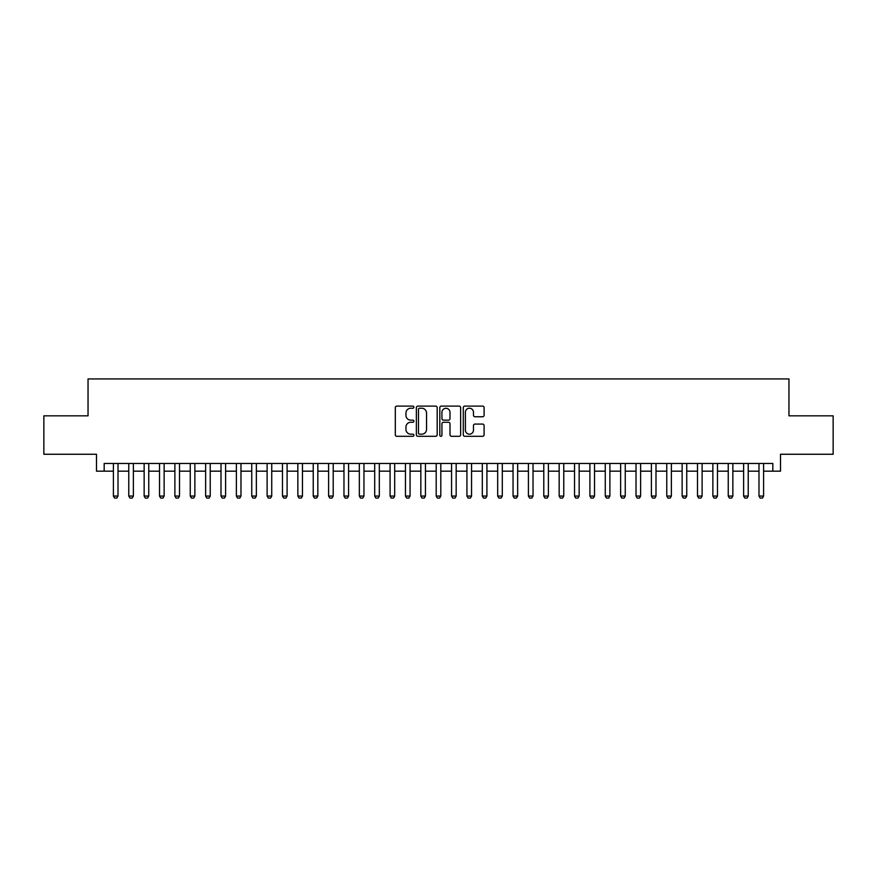 <?xml version="1.0" encoding="UTF-8"?>
<svg xmlns="http://www.w3.org/2000/svg" width="877" height="877" viewBox="0 0 877 877"><rect width="100%" height="100%" fill="white"/><g stroke="black" fill="none" stroke-linecap="round" stroke-linejoin="round"><path stroke-width="1.32" d="M413.911 407.18A1.052 1.052 0 0 0 412.848 406.117L396.821 406.117A1.513 1.513 0 0 0 395.308 407.63L395.308 434.784A1.513 1.513 0 0 0 396.821 436.297L412.848 436.297A1.052 1.052 0 0 0 413.911 435.244A1.052 1.052 0 0 0 412.848 434.181L410.776 434.181A4.824 4.824 0 0 1 405.952 429.357L405.952 427.088A4.824 4.824 0 0 1 410.776 422.265L412.848 422.265A1.052 1.052 0 0 0 413.911 421.212A1.052 1.052 0 0 0 412.848 420.149L410.776 420.149A4.824 4.824 0 0 1 405.952 415.325L405.952 413.056A4.824 4.824 0 0 1 410.776 408.233L412.848 408.233A1.052 1.052 0 0 0 413.911 407.18M482.591 416.761A1.513 1.513 0 0 0 484.104 415.249L484.104 407.63A1.513 1.513 0 0 0 482.591 406.117L464.788 406.117A1.513 1.513 0 0 0 463.286 407.63L463.286 434.784A1.513 1.513 0 0 0 464.788 436.297L482.591 436.297A1.513 1.513 0 0 0 484.104 434.784L484.104 425.586A1.513 1.513 0 0 0 482.591 424.073L474.972 424.073A1.513 1.513 0 0 0 473.47 425.586L473.47 430.147A4.034 4.034 0 0 1 469.425 434.181A4.034 4.034 0 0 1 465.391 430.147L465.391 412.267A4.034 4.034 0 0 1 469.425 408.233A4.034 4.034 0 0 1 473.47 412.267L473.47 415.249A1.513 1.513 0 0 0 474.972 416.761L482.591 416.761M104.177 471.168L104.177 463.473L772.823 463.473L772.823 471.168L780.508 471.168L780.508 454.253L833.15 454.253L833.15 415.83L788.96 415.83L788.96 378.941L88.04 378.941L88.04 415.83L43.85 415.83L43.85 454.253L96.492 454.253L96.492 471.168L113.407 471.168M437.185 407.63A1.513 1.513 0 0 0 435.672 406.117L417.869 406.117A1.513 1.513 0 0 0 416.356 407.63L416.356 434.784A1.513 1.513 0 0 0 417.869 436.297L435.672 436.297A1.513 1.513 0 0 0 437.185 434.784L437.185 407.63M441.328 406.117L459.131 406.117A1.513 1.513 0 0 1 460.644 407.63L460.644 434.784A1.513 1.513 0 0 1 459.131 436.297L451.512 436.297A1.513 1.513 0 0 1 450 434.784L450 423.777A1.513 1.513 0 0 0 448.498 422.265L443.444 422.265A1.513 1.513 0 0 0 441.931 423.777L441.931 435.244A1.052 1.052 0 0 1 440.879 436.297A1.052 1.052 0 0 1 439.815 435.244L439.815 407.63A1.513 1.513 0 0 1 441.328 406.117M118.011 471.168L128.776 471.168M133.381 471.168L144.146 471.168M148.761 471.168L159.515 471.168M164.131 471.168L174.885 471.168M179.5 471.168L190.254 471.168M194.869 471.168L205.635 471.168M210.239 471.168L221.004 471.168M225.608 471.168L236.373 471.168M240.978 471.168L251.743 471.168M256.358 471.168L267.112 471.168M271.727 471.168L282.482 471.168M287.097 471.168L297.851 471.168M302.466 471.168L313.232 471.168M317.836 471.168L328.601 471.168M333.205 471.168L343.97 471.168M348.575 471.168L359.34 471.168M363.955 471.168L374.709 471.168M379.324 471.168L390.079 471.168M394.694 471.168L405.448 471.168M410.063 471.168L420.828 471.168M425.433 471.168L436.198 471.168M440.802 471.168L451.567 471.168M456.172 471.168L466.937 471.168M471.552 471.168L482.306 471.168M486.921 471.168L497.676 471.168M502.291 471.168L513.045 471.168M517.66 471.168L528.425 471.168M533.03 471.168L543.795 471.168M548.399 471.168L559.164 471.168M563.768 471.168L574.534 471.168M579.149 471.168L589.903 471.168M594.518 471.168L605.273 471.168M609.888 471.168L620.642 471.168M625.257 471.168L636.022 471.168M640.627 471.168L651.392 471.168M655.996 471.168L666.761 471.168M671.365 471.168L682.131 471.168M686.746 471.168L697.5 471.168M702.115 471.168L712.869 471.168M717.485 471.168L728.239 471.168M732.854 471.168L743.619 471.168M748.224 471.168L758.989 471.168M763.593 471.168L772.823 471.168M419.524 408.233A1.052 1.052 0 0 0 418.472 409.285L418.472 433.128A1.052 1.052 0 0 0 419.524 434.181L421.716 434.181A4.824 4.824 0 0 0 426.54 429.357L426.54 413.056A4.824 4.824 0 0 0 421.716 408.233L419.524 408.233M450 412.343A4.034 4.034 0 0 0 445.965 408.309A4.034 4.034 0 0 0 441.931 412.343L441.931 418.647A1.513 1.513 0 0 0 443.444 420.149L448.498 420.149A1.513 1.513 0 0 0 450 418.647L450 412.343M118.011 463.473L118.011 496.064L116.86 498.059L114.558 498.059L113.407 496.064L113.407 463.473M113.407 496.064L118.011 496.064M133.381 463.473L133.381 496.064L132.23 498.059L129.928 498.059L128.776 496.064L128.776 463.473M128.776 496.064L133.381 496.064M148.761 463.473L148.761 496.064L147.599 498.059L145.297 498.059L144.146 496.064L144.146 463.473M144.146 496.064L148.761 496.064M164.131 463.473L164.131 496.064L162.979 498.059L160.666 498.059L159.515 496.064L159.515 463.473M159.515 496.064L164.131 496.064M179.5 463.473L179.5 496.064L178.349 498.059L176.036 498.059L174.885 496.064L174.885 463.473M174.885 496.064L179.5 496.064M194.869 463.473L194.869 496.064L193.718 498.059L191.416 498.059L190.254 496.064L190.254 463.473M190.254 496.064L194.869 496.064M210.239 463.473L210.239 496.064L209.088 498.059L206.786 498.059L205.635 496.064L205.635 463.473M205.635 496.064L210.239 496.064M225.608 463.473L225.608 496.064L224.457 498.059L222.155 498.059L221.004 496.064L221.004 463.473M221.004 496.064L225.608 496.064M240.978 463.473L240.978 496.064L239.827 498.059L237.524 498.059L236.373 496.064L236.373 463.473M236.373 496.064L240.978 496.064M256.358 463.473L256.358 496.064L255.196 498.059L252.894 498.059L251.743 496.064L251.743 463.473M251.743 496.064L256.358 496.064M271.727 463.473L271.727 496.064L270.576 498.059L268.263 498.059L267.112 496.064L267.112 463.473M267.112 496.064L271.727 496.064M287.097 463.473L287.097 496.064L285.946 498.059L283.633 498.059L282.482 496.064L282.482 463.473M282.482 496.064L287.097 496.064M302.466 463.473L302.466 496.064L301.315 498.059L299.013 498.059L297.851 496.064L297.851 463.473M297.851 496.064L302.466 496.064M317.836 463.473L317.836 496.064L316.685 498.059L314.383 498.059L313.232 496.064L313.232 463.473M313.232 496.064L317.836 496.064M333.205 463.473L333.205 496.064L332.054 498.059L329.752 498.059L328.601 496.064L328.601 463.473M328.601 496.064L333.205 496.064M348.575 463.473L348.575 496.064L347.424 498.059L345.121 498.059L343.97 496.064L343.97 463.473M343.97 496.064L348.575 496.064M363.955 463.473L363.955 496.064L362.793 498.059L360.491 498.059L359.34 496.064L359.34 463.473M359.34 496.064L363.955 496.064M379.324 463.473L379.324 496.064L378.173 498.059L375.86 498.059L374.709 496.064L374.709 463.473M374.709 496.064L379.324 496.064M394.694 463.473L394.694 496.064L393.543 498.059L391.23 498.059L390.079 496.064L390.079 463.473M390.079 496.064L394.694 496.064M410.063 463.473L410.063 496.064L408.912 498.059L406.61 498.059L405.448 496.064L405.448 463.473M405.448 496.064L410.063 496.064M425.433 463.473L425.433 496.064L424.282 498.059L421.98 498.059L420.828 496.064L420.828 463.473M420.828 496.064L425.433 496.064M440.802 463.473L440.802 496.064L439.651 498.059L437.349 498.059L436.198 496.064L436.198 463.473M436.198 496.064L440.802 496.064M456.172 463.473L456.172 496.064L455.02 498.059L452.718 498.059L451.567 496.064L451.567 463.473M451.567 496.064L456.172 496.064M471.552 463.473L471.552 496.064L470.39 498.059L468.088 498.059L466.937 496.064L466.937 463.473M466.937 496.064L471.552 496.064M486.921 463.473L486.921 496.064L485.77 498.059L483.457 498.059L482.306 496.064L482.306 463.473M482.306 496.064L486.921 496.064M502.291 463.473L502.291 496.064L501.14 498.059L498.827 498.059L497.676 496.064L497.676 463.473M497.676 496.064L502.291 496.064M517.66 463.473L517.66 496.064L516.509 498.059L514.207 498.059L513.045 496.064L513.045 463.473M513.045 496.064L517.66 496.064M533.03 463.473L533.03 496.064L531.879 498.059L529.576 498.059L528.425 496.064L528.425 463.473M528.425 496.064L533.03 496.064M548.399 463.473L548.399 496.064L547.248 498.059L544.946 498.059L543.795 496.064L543.795 463.473M543.795 496.064L548.399 496.064M563.768 463.473L563.768 496.064L562.617 498.059L560.315 498.059L559.164 496.064L559.164 463.473M559.164 496.064L563.768 496.064M579.149 463.473L579.149 496.064L577.987 498.059L575.685 498.059L574.534 496.064L574.534 463.473M574.534 496.064L579.149 496.064M594.518 463.473L594.518 496.064L593.367 498.059L591.054 498.059L589.903 496.064L589.903 463.473M589.903 496.064L594.518 496.064M609.888 463.473L609.888 496.064L608.737 498.059L606.424 498.059L605.273 496.064L605.273 463.473M605.273 496.064L609.888 496.064M625.257 463.473L625.257 496.064L624.106 498.059L621.804 498.059L620.642 496.064L620.642 463.473M620.642 496.064L625.257 496.064M640.627 463.473L640.627 496.064L639.476 498.059L637.173 498.059L636.022 496.064L636.022 463.473M636.022 496.064L640.627 496.064M655.996 463.473L655.996 496.064L654.845 498.059L652.543 498.059L651.392 496.064L651.392 463.473M651.392 496.064L655.996 496.064M671.365 463.473L671.365 496.064L670.214 498.059L667.912 498.059L666.761 496.064L666.761 463.473M666.761 496.064L671.365 496.064M686.746 463.473L686.746 496.064L685.584 498.059L683.282 498.059L682.131 496.064L682.131 463.473M682.131 496.064L686.746 496.064M702.115 463.473L702.115 496.064L700.964 498.059L698.651 498.059L697.5 496.064L697.5 463.473M697.5 496.064L702.115 496.064M717.485 463.473L717.485 496.064L716.334 498.059L714.021 498.059L712.869 496.064L712.869 463.473M712.869 496.064L717.485 496.064M732.854 463.473L732.854 496.064L731.703 498.059L729.401 498.059L728.239 496.064L728.239 463.473M728.239 496.064L732.854 496.064M748.224 463.473L748.224 496.064L747.072 498.059L744.77 498.059L743.619 496.064L743.619 463.473M743.619 496.064L748.224 496.064M763.593 463.473L763.593 496.064L762.442 498.059L760.14 498.059L758.989 496.064L758.989 463.473M758.989 496.064L763.593 496.064"/></g></svg>

